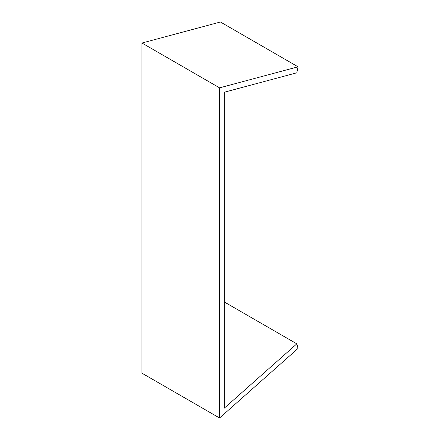 <?xml version="1.0" encoding="UTF-8"?>
<svg xmlns="http://www.w3.org/2000/svg" width="440" height="440" viewBox="0 0 440 440"><rect width="100%" height="100%" fill="white"/><g stroke="black" fill="none" stroke-linecap="round" stroke-linejoin="round"><path stroke-width="0.66" d="M230.263 402.864L224.301 408.144L224.301 92.23L296.819 72.798L298.045 66.814L219.571 87.841L219.571 418L298.045 348.414L296.819 343.844L230.263 402.864M224.301 301.972L296.819 343.844M298.045 66.814L220.429 22L141.955 43.027L141.955 373.186L219.571 418M141.955 43.027L219.571 87.841"/></g></svg>
